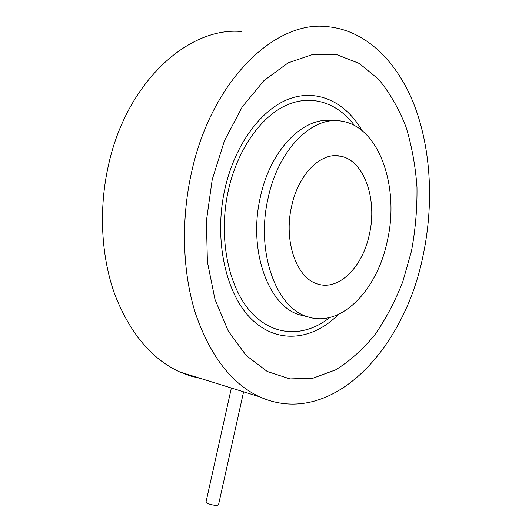 <?xml version="1.0" encoding="UTF-8"?>
<svg xmlns="http://www.w3.org/2000/svg" width="532" height="532" viewBox="0 0 532 532"><rect width="100%" height="100%" fill="white"/><g stroke="black" fill="none" stroke-linecap="round" stroke-linejoin="round"><path stroke-width="0.8" d="M218.532 504.768L218.499 504.908C216.504 505.799 212.926 505.34 207.773 503.538L206.01 502.022L231.367 388.028M212.221 179.537L224.504 140.608L242.246 106.885L264.032 80.518L288.198 62.843L313.089 54.35L337.208 54.823L359.339 63.494L378.551 79.248C389.737 92.781 398.874 108.648 405.963 126.849C411.815 145.968 415.492 166.117 416.982 187.291C417.241 208.704 415.406 229.984 411.462 251.137L402.81 281.647C395.249 301.065 385.959 318.728 374.947 334.641C363.063 349.251 349.956 360.989 335.632 369.86L313.175 378.146L290 378.93L267.244 371.489L246.203 355.496L228.314 331.15L214.975 299.383L207.394 261.85L206.396 220.953L212.221 179.537M307.762 316.786L298.765 314.625C268.115 305.215 247.899 249.761 260.421 196.86C270.648 148.761 304.337 115.936 332.726 120.777M268.201 197.711C255.606 251.038 275.709 306.871 306.279 316.281C340.161 329.108 377.281 290.618 387.336 240.81C399.698 187.982 379.695 127.022 341.863 121.216C313.288 115.211 278.662 148.381 268.201 197.711M369.381 234.313C377.507 199.606 364.334 160.425 340.58 156.202C321.408 151.587 298.452 173.765 291.629 206.19C283.403 241.116 296.623 278.116 317.291 283.862C338.718 291.376 362.738 266.938 369.381 234.313M191.6 172.129C180.621 220.886 182.576 273.421 195.856 314.598C210.572 356.347 231.746 383.732 259.377 396.739C331.223 429.178 404.553 349.338 423.12 255.327C433.713 205.212 431.359 151.002 414.854 106.639C398.162 62.716 366.495 29.998 326.894 26.613C275.184 20.316 211.556 80.299 191.6 172.129M241.907 31.568C189.286 26.194 126.982 81.19 108.608 164.594C98.453 208.95 101.127 256.863 114.939 294.861C130.16 333.451 151.786 359.16 179.809 371.988L190.296 375.971L200.943 378.565M329.847 317.491C305.135 337.255 273.541 337.188 250.772 311.885C228.048 286.715 217.934 236.494 228.447 189.911C237.565 149.419 260.906 116.575 286.449 105.176C312.078 93.838 337.853 103.115 354.585 125.612M338.418 314.472C313.069 339.975 278.269 344.709 252.102 319.739C225.98 294.981 213.352 239.965 224.97 188.661C235.071 143.773 261.943 108.315 290.299 98.493C318.754 88.691 346.139 102.975 362.212 130.752M218.499 504.908L243.59 391.831M306.279 316.281L298.765 314.625M333.744 155.77L340.58 156.202M259.377 396.739L179.809 371.988"/></g></svg>
